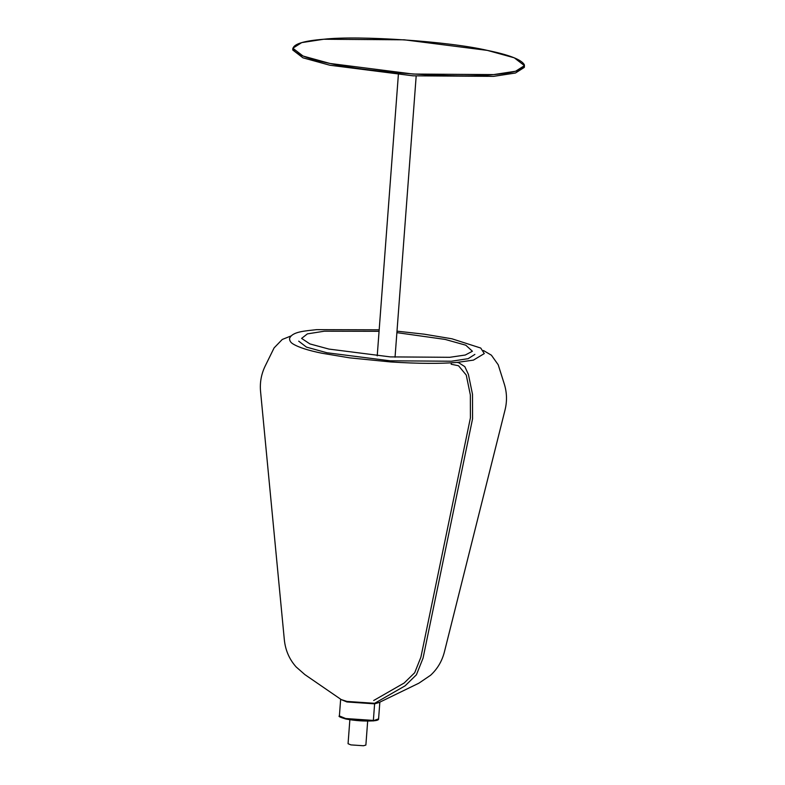 <?xml version="1.0" encoding="UTF-8"?>
<svg xmlns="http://www.w3.org/2000/svg" width="785" height="785" viewBox="0 0 785 785"><rect width="100%" height="100%" fill="white"/><g stroke="black" fill="none" stroke-linecap="round" stroke-linejoin="round"><path stroke-width="1.18" d="M367.674 721.062L365.879 745.063L363.504 745.75L350.915 744.896L348.059 743.719L349.865 719.717M524.449 65.636L524.311 67.392L515.46 73.015L493.461 76.371L412.93 75.811L329.818 65.224L302.932 57.815L292.736 49.985L292.864 48.219L301.725 42.606L323.724 39.25L404.255 39.809L487.367 50.397L514.254 57.805L524.449 65.636L515.588 71.249L493.588 74.604L413.057 74.045L329.945 63.457L303.069 56.049L292.864 48.219M474.886 354.398L468.154 358.676L451.414 361.228L390.135 360.806L326.903 352.75L306.444 347.107L298.683 341.151M483.462 350.522L491.4 355.193L498.19 364.74L504.284 384.002C506.933 392.5 507.198 401.086 505.079 409.78L444.33 652.217C441.935 661.333 437.353 669.016 430.592 675.247L418.905 683.176L379.243 702.438L374.651 703.311L346.96 701.427L341.21 699.572L304.884 674.609L296.131 666.936C289.322 659.312 285.377 650.206 284.317 639.628L260.551 391.391C259.757 382.481 261.307 374.023 265.193 366.026L274.102 347.892L282.266 339.463L290.793 336.039M396.886 332.644L445.173 339.424L465.79 345.204L472.413 351.248L465.269 355.026L449.766 357.303L390.302 356.89L328.935 349.08L309.889 343.918L301.607 338.404L307.386 333.88L324.342 331.201L379.067 331.309M323.724 39.25C358.873 35.227 448.863 41.36 487.367 50.397C509.318 54.881 521.652 59.689 524.37 64.812C524.233 69.728 513.969 72.995 493.588 74.604C458.45 78.628 368.45 72.505 329.945 63.457C308.005 58.973 295.67 54.165 292.942 49.053C293.09 44.127 303.344 40.859 323.724 39.25M374.651 703.311L405.129 685.815L416.413 674.786L423.056 658.134L472.56 418.817L472.501 394.296L468.4 374.386L464.828 366.654L458.774 362.758L457.056 362.405L458.774 362.758L464.828 366.654L468.4 374.386L472.501 394.296L472.56 418.817L423.056 658.134L416.413 674.786L405.129 685.815L374.651 703.311L373.326 720.944L371.384 720.532M451.296 362.807L451.189 364.23L458.548 365.761L466.251 375.063L470.352 394.963L470.411 417.865L420.897 657.173L414.706 672.716L404.167 683.009L373.689 700.505M339.905 716.656L345.999 719.021L372.934 720.856L378.586 718.893L379.832 702.32L374.612 703.841L374.259 703.232M374.612 703.841L346.921 701.957L340.641 699.376L339.395 715.949L345.675 718.53L373.366 720.414M373.101 720.846L377.977 719.521M378.596 718.893C378.812 719.933 376.957 720.591 373.022 720.865C364.22 721.346 355.154 720.728 345.842 719.001C340.209 717.343 338.06 716.332 339.395 715.949M379.184 329.818L316.649 329.641C305.326 330.985 292.226 331.505 289.557 338.443C289.547 340.778 290.715 342.623 293.08 343.977C298.643 347.382 308.23 350.453 321.86 353.221L349.668 357.852L390.724 361.954C418.003 363.671 440.159 363.818 457.194 362.395L473.443 360.119L484.276 353.584L480.754 348.049L451.983 338.806L424.175 334.174L396.994 331.162M416.178 76.027L395.041 357.195M398.368 74.683L377.222 355.86"/></g></svg>
